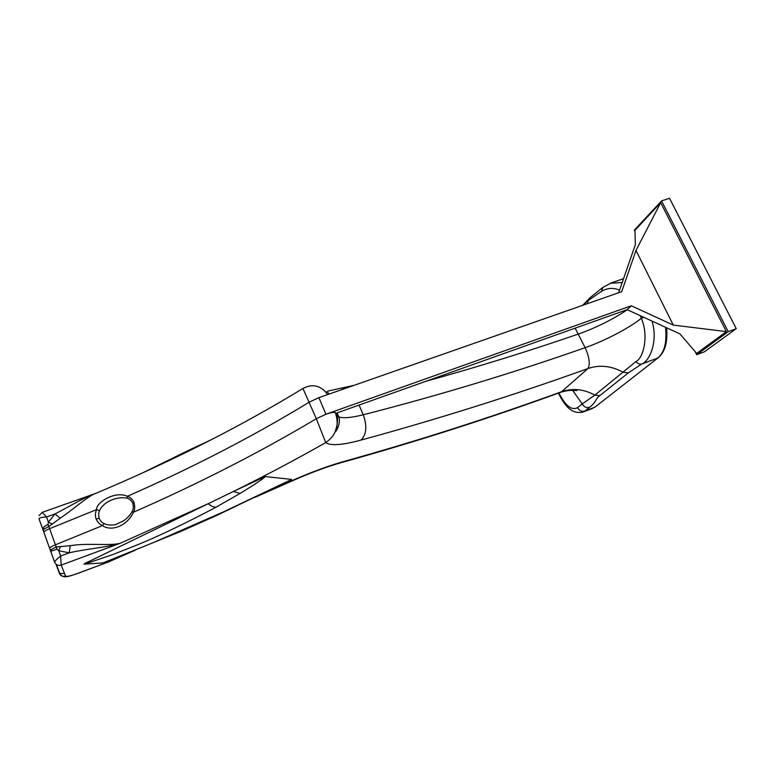 <?xml version="1.0" encoding="UTF-8"?>
<svg xmlns="http://www.w3.org/2000/svg" width="775" height="775" viewBox="0 0 775 775"><rect width="100%" height="100%" fill="white"/><g stroke="black" fill="none" stroke-linecap="round" stroke-linejoin="round"><path stroke-width="1.16" d="M575.147 328.154L585.135 347.675C589.397 357.256 590.337 364.211 587.954 368.542L561.546 391.733C572.609 387.917 583.701 389.05 594.842 395.134L582.19 403.92L572.696 390.416M652.027 321.082C658.256 341.242 649.741 361.247 641.603 364.066L628.418 372.843L599.802 395.637C595.452 398.524 597.099 401.324 589.62 407.282C586.472 408.105 583.992 406.991 582.19 403.92L577.511 407.698C571.756 410.585 565.769 406.081 559.54 394.194L558.949 392.935M589.62 407.282L584.873 411.031L594.948 407.146L657.868 357.992L641.603 364.066C639.695 364.492 637.786 363.678 635.868 361.644L594.842 395.134L599.802 395.637M262.347 493.752L294.2 479.686C312.364 471.733 329.104 465.61 344.439 461.309C418.335 440.704 490.701 417.512 561.546 391.733L560.683 392.305C565.866 390.668 570.322 390.058 574.052 390.484L576.949 390.513M610.303 283.253L622.199 282.536M602.863 287.37L601.507 291.332C607.6 287.864 613.616 287.486 619.535 290.199M640.324 315.706L641.312 318.254C648.975 335.72 643.57 358.05 635.868 361.644M84.485 564.152L112.792 554.561C130.239 547.518 154.864 539.516 215.963 507.228L240.056 493.462C255.963 483.677 264.333 478.049 265.147 476.567L291.691 479.415L223.336 511.936L153.024 542.742L103.027 562.902L84.485 564.152C83.061 564.345 84.737 563.377 89.493 561.255L208.155 503.721L120.367 543.217C110.438 546.094 87.585 542.762 70.225 545.687L56.207 546.995L48.825 526.564L60.217 518.194C72.385 510.134 88.292 495.797 95.548 493.462C171.013 461.764 240.143 426.763 302.938 388.469L316.307 418.713L325.723 442.573C330.402 445.974 342.153 445.15 360.985 440.103C438.728 418.868 514.387 395.008 587.954 368.542C599.618 364.57 611.349 365.819 623.178 372.291L628.418 372.843M265.147 476.567L233.469 491.447L240.056 493.462M291.691 479.415L216.031 515.762L181.059 531.321L108.074 561.003M103.027 562.902L107.938 561.061M215.963 507.228C213.716 507.257 211.11 506.085 208.155 503.721L233.469 491.447C265.389 475.714 296.137 459.42 325.713 442.583M618.653 292.737L635.355 244.658L634.948 230.301L660.678 202.672L726.378 331.623L696.677 353.41L679.985 333.918L627.13 309.651L631.296 305.786L325.936 414.257L316.307 418.713C260.352 452.096 199.417 483.261 133.484 512.227C126.335 527.262 110.244 531.427 102.494 525.586C99.752 524.481 97.631 522.292 96.119 518.998C95.063 516.111 95.209 512.972 96.555 509.592C96.081 502.762 114.458 490.527 127.439 496.271C130.093 497.046 132.312 499.168 134.085 502.626C135.044 506.782 134.85 509.979 133.484 512.227L132.079 511.568C130.336 514.978 127.468 518.087 123.457 520.897L115.659 524.539C116.008 524.743 108.597 525.983 104.17 523.551L104.373 523.648M135.063 550.289L108.762 561.836L76.057 573.975C70.05 576.116 66.543 576.803 65.546 576.058L61.196 565.091L120.367 543.217C107.783 547.324 85.26 548.991 69.207 552.846L58.726 550.705L57.001 549.194L51.538 550.996L51.305 549.504L56.207 546.995L57.001 549.194M70.225 545.687L69.207 552.846L60.644 555.995C56.643 559.192 54.647 561.294 54.667 562.282L50.268 550.095L51.305 549.504M54.667 562.282C55.965 564.965 58.144 565.905 61.196 565.091L60.644 555.995L58.726 550.705L60.498 546.414M103.356 505.193L105.894 503.091C112.85 498.577 119.883 496.93 127.003 498.16C129.367 498.693 131.304 500.417 132.825 503.324C133.6 506.86 133.358 509.611 132.079 511.568M49.668 548.419L43.904 532.396C43.884 531.505 45.783 530.265 49.59 528.695L96.555 509.592L99.578 510.773C100.227 508.516 102.339 505.959 105.894 503.091L104.005 504.593M42.683 528.996L39.012 518.814C39.021 517.894 41.53 517.264 46.529 516.954L42.228 512.362L95.364 493.53C86.258 496.31 67.657 507.451 55.064 513.912L60.217 518.194M52.419 524.113L48.408 522.166L55.064 513.912L46.529 516.954L48.408 522.166L48.06 524.442L48.825 526.564L43.952 529.092L43.264 528.027C43.507 527.116 45.105 525.915 48.06 524.442M43.904 532.396L42.693 529.025L43.264 528.027M43.332 530.798L43.952 529.092M50.937 551.936L51.538 550.996M587.392 303.674L588.312 300.438L601.507 291.332M325.723 442.573C330.412 439.309 333.531 435.744 335.1 431.869C338.055 423.305 338.336 417.115 335.943 413.298L335.343 412.542C333.715 412.087 330.576 412.658 325.936 414.257L318.903 397.643L621.724 291.662L635.994 250.441L673.281 325.083L631.296 305.786M627.13 309.651L335.943 413.298L335.982 414.092M726.378 331.623L673.281 325.083M660.678 202.672L635.994 250.441M327.757 394.543L323.611 389.893M634.987 231.541L634.308 230.194L661.55 200.89L728.229 331.661L696.725 354.708L695.223 351.714M661.55 200.89L669.532 198.284L736.25 328.668L704.398 351.811L696.725 354.708M736.25 328.668L728.229 331.661M577.511 407.698C579.303 410.74 581.754 411.845 584.873 411.031L583.1 412.029C571.475 414.644 564.927 405.422 559.269 394.882L559.54 394.194M665.502 327.263C667.062 342.075 664.514 352.325 657.868 357.992L595.123 407.011M666.548 327.748C667.866 341.949 665.086 351.976 658.217 357.817L658.411 357.662M643.87 317.333L641.312 318.254C630.182 327.602 604.171 341.136 585.135 347.675C513.118 372.969 439.154 395.337 363.243 414.79C367.282 426.114 366.527 434.552 360.985 440.103M106.291 562.679L128.359 552.933M96.119 518.998L99.103 518.32C100.527 521.178 102.213 522.922 104.17 523.551L102.494 525.586L55.413 544.806C51.586 546.385 49.678 547.596 49.678 548.438L50.268 550.095M65.546 576.058C62.668 576.833 60.605 575.951 59.375 573.413L64.519 573.471M56.517 564.617L59.811 573.762C63.24 577.21 63.511 578.276 76.076 574.033L76.057 573.975M294.2 479.686L294.713 479.783C312.102 472.188 327.815 466.414 341.872 462.452L344.439 461.309M134.085 502.626L132.825 503.324M127.003 498.16L127.439 496.271C193.159 467.354 253.783 435.967 309.312 402.109L318.903 397.643M99.578 510.773L99.578 510.783C98.599 512.217 98.435 514.726 99.103 518.32L99.181 518.514M188.403 451.224L190.466 449.423L211.837 439.473M327.66 391.84L325.81 392.102M59.375 573.413L56.1 564.307M584.03 304.856L589.93 297.794M425.911 381.271C477.439 367.03 528.317 351.278 578.567 333.996C596.237 327.68 612.492 319.6 627.324 309.738M359.058 405.063L363.243 414.79C351.569 417.715 343.422 418.432 338.801 416.921L336.292 414.993M346.067 388.139L341.785 388.217M559.153 394.649L558.436 393.119M592.836 408.309L583.294 411.951M623.546 278.661L611.465 282.846L602.892 287.36M108.762 561.836L76.076 574.033M255.072 497.288L294.713 479.783M143.482 472.469L190.476 449.423M42.228 512.362L39.079 515.549M342.686 462.229C416.979 441.479 489.645 418.171 560.683 392.305M582.606 305.35L589.213 298.54M589.969 297.755L602.582 287.593M335.343 412.542C337.842 420.544 337.764 426.986 335.1 431.869C336.573 431.665 341.019 422.288 338.801 416.921L337.086 412.891M302.938 388.469C310.63 384.478 315.59 385.785 318.418 386.861C322.565 388.682 325.607 391.268 327.563 394.611M354.146 385.311L328.213 390.997C327.273 391.278 327.554 392.315 329.036 394.097"/></g></svg>
